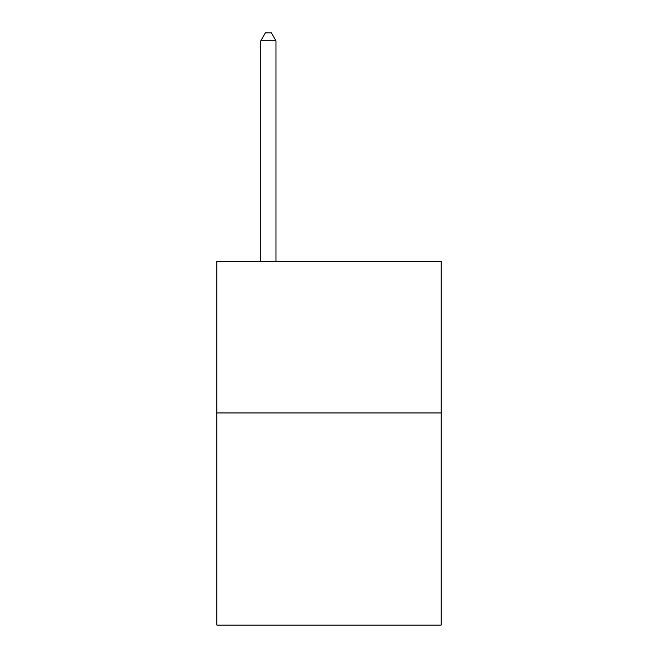 <?xml version="1.0" encoding="UTF-8"?>
<svg xmlns="http://www.w3.org/2000/svg" width="658" height="658" viewBox="0 0 658 658"><rect width="100%" height="100%" fill="white"/><g stroke="black" fill="none" stroke-linecap="round" stroke-linejoin="round"><path stroke-width="0.99" d="M441.14 412.953L441.14 625.1L216.86 625.1L216.86 261.415L441.14 261.415L441.14 412.953L216.86 412.953M275.965 261.415L275.965 40.78L260.807 40.78L260.807 261.415M260.807 40.78L265.355 32.9L271.417 32.9L275.965 40.78"/></g></svg>
